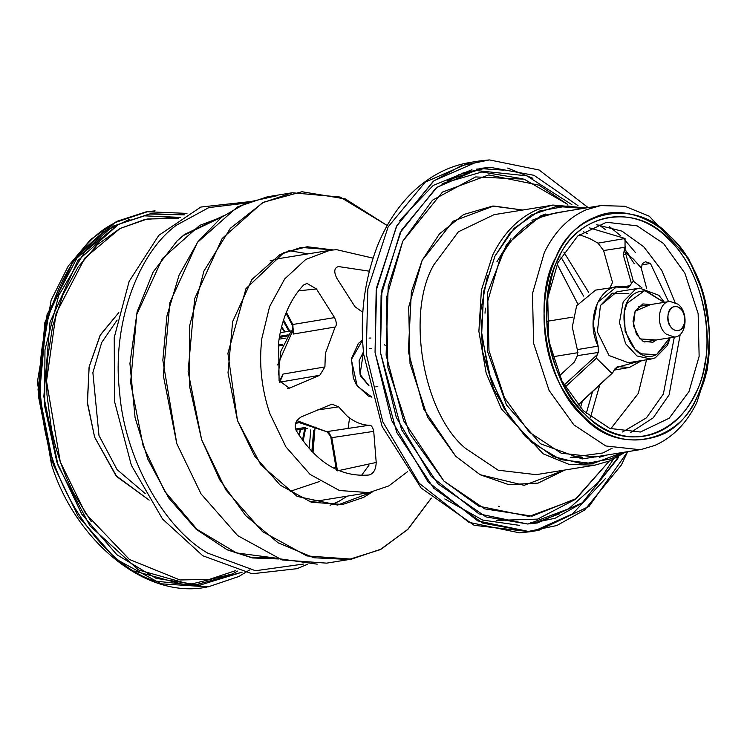 <?xml version="1.0" encoding="UTF-8"?>
<svg xmlns="http://www.w3.org/2000/svg" width="747" height="747" viewBox="0 0 747 747"><rect width="100%" height="100%" fill="white"/><g stroke="black" fill="none" stroke-linecap="round" stroke-linejoin="round"><path stroke-width="1.12" d="M303.618 564.041L255.511 570.736L207.61 553.069C162.575 526.924 124.123 456.324 119.548 391.409C111.826 326.598 136.701 253.989 176.525 225.146L208.852 207.601L245.221 203.193M223.456 215.78L184.472 234.483L177.198 240.777L153.172 271.936L137.131 311.732L129.941 363.537L135.067 417.601L147.878 459.284L168.747 498.016L196.172 529.268L227.209 549.839L252.355 557.953L279.005 558.971M176.647 241.3L183.342 235.548L221.85 217.004M226.528 549.521L250.852 557.271L277.09 558.317M670.152 337.765L667.501 345.385L655.296 357.832L651.085 359.046L637.004 355.964L625.603 343.732L619.45 322.564L623.194 301.797L635.398 289.341L639.6 288.099L658.901 295.326L664.41 302.311M639.609 288.137L616.873 291.816L600.457 305.476L597.357 331.845L609.048 355.535L628.348 362.725L651.085 359.046M638.293 291.862L645.529 290.555L664.008 302.376L644.736 290.574L627.106 303.273L624.38 311.62L625.127 331.397L634.987 349.166L641.384 353.835L656.538 354.648L667.715 343.237L669.742 337.831L656.538 354.648C628.703 368.532 609.412 301.695 638.293 291.862M656.324 340.006L652.934 342.238L643.074 341.36L636.472 334.423L633.017 321.285L635.137 311.172L642.859 303.926L650.6 304.552L635.137 311.172L633.419 325.785L639.899 338.914L656.333 339.997M582.511 457.743L570.269 457.388M511.107 419.478L493.571 388.972L482.618 351.762L480.498 311.938L487.492 275.615M531.948 220.3L541.323 216.695M510.817 419.104L511.265 419.693M570.391 457.407L602.866 452.971L612.288 448.107M634.296 263.728L627.938 254.223M629.31 255.371L624.287 248.592M605.658 229.768L598.945 224.884M563.836 252.094L588.701 292.394M599.804 384.864L590.541 417.153M442.187 183.622L481.834 171.969L522.919 178.822M574.602 499.78L537.653 519.109L496.475 520.426M458.742 174.667L476.325 170.549L447.434 180.344M443.942 481.096L409.431 433.148L387.917 367.58L386.302 298.417L402.764 241.234L432.504 200.187L475.634 176.927L524.105 179.159L567.44 204.258L539.101 185.181L488.734 174.919L442.495 192.072L402.764 241.234L388.179 286.605L386.106 355.114L403.669 420.869L443.942 481.096L478.724 506.158L529.1 516.42L575.33 499.267L609.16 461.198L576.479 498.436L532.088 516.14L484.719 508.875L443.942 481.096M522.751 210.028L492.656 206.079L463.672 214.52L439.46 233.867L422.148 260.311L408.693 307.045L410.01 363.584L427.601 417.171L455.81 456.361L480.246 474.784L508.679 484.616L538.101 483.113L564.835 470.022L524.142 485.326L480.106 474.7L455.81 456.361L423.81 409.235L408.338 351.622L411.354 291.9L422.148 260.311L453.196 221.168L493.692 206.013L522.685 210.038M625.603 452L610.308 460.731L594.864 465.166L569.195 464.438L543.237 453.868L501.442 409.029L486.148 373.024L478.883 331.425L481.385 290.209L492.6 255.25C503.338 233.307 518.25 218.096 537.336 209.599L552.761 205.042L586.339 207.918M583.379 208.404L556.646 206.415L531.266 214.987L510.182 232.625L494.944 256.137L483.72 291.601L481.638 334.563L490.564 378.505L508.716 415.976L532.032 442.682L560.642 459.61L592.707 463.607L622.961 452.43L611.055 458.817L583.23 464.018L553.182 456.538L525.393 436.547L503.665 407.815L488.585 372.314L481.423 331.276L483.888 290.62L494.944 256.137L514.057 228.339L539.073 211.112L567.645 205.939L583.463 208.385M545.786 214.006L540.483 215.967L506.401 244.792L487.287 293.282L487.315 350.857L506.466 404.967L540.567 443.811L582.193 458.938L606.928 455.026M510.948 238.723L496.867 261.852M485.354 308.166L485.018 313.208M599.374 457.285L606.975 455.016M599.159 456.277L595.658 456.968L561.193 453.214L529.221 432.102L504.44 397.656L488.977 350.567L487.828 300.892L499.65 259.816C509.865 238.947 523.862 224.66 541.64 216.975L556.141 212.811L600.793 205.584L586.292 209.748C568.514 217.433 554.517 231.719 544.302 252.589L532.471 293.664L533.629 343.34L549.082 390.429L573.873 424.875L605.845 445.987L640.31 449.741L654.792 445.464C672.702 437.49 686.698 423.213 696.783 402.614L707.306 369.802L709.65 331.117L702.834 292.068L688.482 258.275L649.246 216.191L624.884 206.265L600.793 205.584M635.464 252.57L623.717 238.713M620.944 236.005L609.337 226.518M658.509 435.893C622.092 448.06 590.503 433.055 563.733 390.896C526.952 331.061 544.143 235.52 594.976 217.302C624.968 202.325 669.452 223.446 689.752 262.309C726.168 321.238 709.417 419.011 658.509 435.893M567.477 210.971L540.483 215.967M578.066 405.154L612.68 372.79L614.921 368.878L619.095 366.73L617.601 366.628L614.921 368.878M641.934 360.521L629.376 367.459L619.095 366.73L641.897 360.53M583.267 231.719L587.31 233.484M609.888 287.959L612.531 282.45L603.585 250.534L597.992 243.148L589.785 238.564L579.345 234.661M626.117 287.81L627.545 287.922L630.291 285.662L626.117 287.81C602.213 278.687 583.631 317.438 598.142 346.122L593.137 323.778L597.469 302.535L616.35 286.997L626.117 287.81M616.35 286.997L595.639 290.088L576.637 305.719L572.277 327.102L577.319 349.587L577.412 355.647L577.319 349.587L598.142 346.122L598.244 352.463L598.142 346.122M603.585 250.534L625.024 247.257L625.062 238.48L589.579 227.9M623.213 254.596L625.762 253.915L624.856 251.832L625.174 247.266L623.213 254.596L631.402 283.356L630.291 285.662L622.036 286.923M625.174 247.266L625.444 246.613M559.447 375.806L574.34 362.052L577.412 355.647L598.244 352.463L597.133 354.778L564.106 385.088M565.208 387.039L596.423 358.168L597.133 354.778M612.68 372.79L611.858 373.351L596.423 358.168L611.858 373.351L577.926 404.995M641.972 287.866L633.363 281.189L625.762 253.915M631.402 283.356L633.363 281.189L642 287.866M600.457 305.476L612.363 293.151L628.871 293.758M622.606 431.981L646.482 417.806L663.364 394.033L674.317 337.093M668.584 301.639L650.441 263.448L641.85 264.905M610.766 428.797L638.302 393.417L646.529 359.783M650.441 263.448L645.473 261.777L642.579 263.467L641.187 267.902L646.622 288.295M583.323 410.747L609.776 428.423L640.412 432.018L669.209 418.208L688.967 391.615L699.136 356.31L698.137 313.609L684.85 273.131L663.551 243.522L637.088 225.846L606.461 222.251L577.664 236.061L557.897 262.655L547.738 297.96L548.728 340.669L562.015 381.138L583.323 410.747M668.658 239.217C636.649 201.979 575.937 212.97 558.252 259.218C534.45 299.435 549.064 384.546 584.817 413.978C627.891 460.936 694.794 431.691 704.832 363.686C713.843 322.863 696.867 264.438 668.658 239.217C629.329 198.095 567.944 215.379 552.444 274.018C540.212 321.724 547.672 364.592 574.807 402.605C612.008 451.552 669.116 447.453 695.083 394.276C718.866 351.66 705.504 272.674 668.658 239.217M697.446 396.162C679.126 443.895 616.564 455.212 583.463 416.807C546.543 386.33 531.5 298.641 556.039 257.033C574.359 209.309 636.911 197.983 670.022 236.397C706.933 266.875 721.985 354.554 697.446 396.162M674.401 337.046L666.464 334.292C655.175 326.411 658.163 301.461 670.031 301.424L677.977 304.188C689.126 312.339 686.446 336.953 674.401 337.046L644.241 341.958M638.545 306.494L670.031 301.424M672.515 328.605C662.272 320.995 670.414 299.668 680.19 308.539C690.461 316.158 682.254 337.476 672.515 328.605M677.809 330.445C666.884 331.985 663.84 307.026 674.896 306.7C685.821 305.159 688.865 330.118 677.809 330.445M489.425 159.914L461.039 165.797L433.297 181.269L396.452 226.36L376.18 290.452L375.05 352.528L396.75 432.42L433.736 488.211L482.842 523.161L528.4 531.425L556.786 525.543L584.537 510.07L621.373 464.979L627.667 451.664L589.047 506.391L538.802 530.323L528.4 531.425L477.763 520.911L428.04 481.871L391.624 420.421L375.05 352.528L376.637 287.464L396.946 225.435L434.016 180.718L479.032 161.016L489.425 159.914L539.138 169.999L588.188 207.619L539.138 169.999L489.425 159.914M490.209 167.337L462.673 173.099L435.8 188.253L400.196 232.588L381.082 295.513L380.41 352.257L401.587 429.721L437.891 483.711L486.017 516.924L527.625 524.002L555.152 518.241L582.034 503.086L617.629 458.751L618.768 456.501L582.557 502.675L537.607 522.937L527.625 524.002L479.004 513.899L431.271 476.427L396.312 417.433L380.41 352.257L381.922 289.799L401.419 230.244L437.004 187.32L480.228 168.402L490.209 167.337L533.993 175.293L578.029 205.668L533.993 175.293L490.209 167.337M582.371 401.139L580.438 407.787L582.343 401.167M577.655 303.749L557.178 264.195M583.575 296.073L560.876 256.949M592.548 391.652L586.236 413.493L592.511 391.68M498.557 506.354L499.276 506.475M533.237 523.535L559.466 513.843M504.132 170.176L481.936 168.682L476.39 169.13M519.352 525.337L482.655 520.061L444.801 498.94M399.729 220.449L433.241 185.405L471.955 169.737M557.197 264.167L577.674 303.721M583.584 296.064L560.894 256.921M407.591 471.646L388.767 485.933L368.971 492.628L339.483 490.518L310.108 474.429L285.886 446.837L269.854 413.586C261.487 388.795 258.826 363.686 261.88 338.279L269.62 306.541L284.719 278.902L305.756 259.461L329.772 250.357L336.458 249.638L373.014 258.135M371.885 397.143L357.215 386.106L351.351 359.615L362.622 340.053L358.383 343.415L351.501 358.523L353.294 377.982L356.45 384.864L368.252 396.003L371.875 397.124M325.375 353.424L324.908 366.926L319.791 375.265L289.378 388.169L279.089 380.625L278.622 342.275C281.507 320.566 288.79 302.647 300.462 288.51L303.581 285.027L306.98 283.412L316.467 288.977L334.563 317.596C336.71 322.274 336.897 325.421 335.132 327.018L325.375 353.424M368.971 425.295C371.147 424.884 372.734 426.91 373.733 431.355L376.208 462.458C375.909 469.574 373.5 473.757 368.999 475.017C340.427 477.305 316.224 462.58 296.382 430.832C293.842 425.286 295.476 420.636 301.274 416.873L331.948 404.136L338.652 406.844L346.841 415.771C353.789 421.691 361.165 424.866 368.971 425.295L326.841 431.617L331.808 437.667L330.809 437.126L336.477 470.33M276.913 558.252L236.519 552.929L197.031 529.38L164.714 491.255L143.181 446.071L130.604 382.511L136.729 314.599L162.36 258.555L199.72 225.379L221.7 217.125M362.855 312.33L355.021 306.765L336.794 278.211C333.638 271.665 334.198 267.781 338.466 266.558L369.251 271.17M285.98 313.17L292.18 324.936L293.244 334.058L292.871 324.572L286.362 312.227M279.322 381.736L282.982 374.098L281.404 378.71L279.275 381.568M335.833 466.52L334.189 468.509L335.833 466.52M293.113 324.441L334.563 317.596M319.781 481.423L290.228 491.311M369.046 338.074L370.998 338.027M384.266 344.479L385.172 345.441M377.823 386.358L375.788 386.89M368.971 385.704L360.95 376.591L360.082 374.387L359.092 360.754L363.472 351.856L360.082 374.387L368.953 385.695M369.55 348.55L371.651 348.429M431.299 498.1L407.535 529.67L380.092 549.708L348.924 559.466L313.88 557.766L278.136 542.826L245.651 515.589L219.618 479.621L201.606 439.609L189.374 385.508L189.477 326.383L203.922 271.086L230.393 228.274L263.43 202.269L301.956 191.736L345.319 198.945L387.189 225.501L340.128 197.031L292.189 192.773L267.389 196.788L237.443 206.9L197.367 242.486L169.877 302.6L163.304 375.452L176.796 443.625L162.837 360.213L166.926 315.972L179.037 275.269L197.983 241.655L221.495 217.293L247.322 202.353L276.857 195.761M333.106 249.909L301.041 247.425L280.032 254.522L251.907 279.49L232.625 321.668L228.012 372.781L237.481 420.608L254.484 455.885L280.19 485.158L311.359 502.227L342.64 504.468L363.649 497.371L372.286 491.993L337.672 505.056L297.194 496.419L260.88 464.923L237.481 420.608L227.91 353.35L245.978 288.622L283.86 252.645L307.176 246.743L333.05 249.918M347.318 496.129L338.839 501.386L330.071 505.289M288.874 250.609L308.109 253.859M317.204 564.162L277.875 558.56M431.327 498.109L408.151 529.063L381.428 549.008L351.482 559.129L306.896 555.936L262.477 531.603L225.846 489.883L201.606 439.609L188.113 371.436L194.678 298.585L222.176 238.47L262.244 202.885L292.189 192.773M176.796 443.625L201.036 493.898L237.677 535.618L282.095 559.951L326.682 563.145L351.482 559.129M283.197 321.014L288.949 331.257M180.326 217.377L144.442 215.846L112.769 226.257L72.515 262.001L44.904 322.387L38.302 395.565L51.851 464.046L38.013 389.766L47.07 314.59L79.64 253.056L103.142 232.037L130.025 219.114M134.46 571.082L186.283 585.321L232.485 573.939L237.565 571.063M147.392 211.653L115.402 222.232L74.364 258.677L46.202 320.248L39.47 394.855L53.289 464.681L78.118 516.177L115.645 558.905L161.137 583.818L208.124 586.881L154.75 580.989C100.117 563.994 47.098 482.104 41.776 406.499C31.113 331.192 66.287 244.596 116.728 222.018L147.411 211.746L186.983 213.39M315.085 427.023L312.993 452.729M249.666 569.896L238.788 576.516L208.124 586.881M314.067 431.047L312.171 451.888L314.057 431.038M184.369 214.884L149.484 213.987L118.596 224.268L77.772 260.684L50.012 322.265L43.84 396.592L58.135 465.726L89.911 525.804L138.466 569.961L193.538 585.368L242.196 572.155L199.766 585.172L156.095 578.346L116.868 554.713L81.871 514.291L56.847 462.019L44.671 406.237L44.96 349.792L58.696 295.457L84.775 251.786L118.596 224.268L150.549 213.754L184.425 214.847M235.791 570.587L209.412 579.373L179.962 579.971L129.399 559.447L85.644 513.647L60.274 461.851L46.519 381.166L56.081 313.507L84.878 257.976L120.052 228.507L147.15 219.011L178.785 218.385L171.455 217.592L145.077 219.413L120.052 228.507L97.427 244.614L78.136 266.987L63 294.682L52.607 326.262L47.304 360.194L46.529 377.524L46.986 394.883L51.44 429.058L55.325 445.688L60.274 461.851L66.259 477.445L73.243 492.432L91.227 521.602M310.799 429.908L309.165 448.63L310.78 429.898M94.608 437.116L87.352 402.045L89.182 366.646L100.079 335.412L118.81 312.582L100.406 334.815L89.07 367.076L87.464 403.52L94.608 437.116L115.934 475.652L149.167 500.126L116.803 476.67L94.608 437.116M281.6 326.635L285.018 331.892M300.761 429.338L299.164 435.38M281.432 327.27L284.598 331.957M300.378 429.404L298.856 434.885M281.423 327.307L284.56 331.967M300.341 429.441L298.837 434.857M349.568 417.956L348.093 428.423M594.864 465.166L536.159 474.662L498.184 470.199L465.4 448.293C422.989 413.39 405.658 312.451 433.886 264.755L458.387 231.794L494.075 214.669L552.78 205.164M616.312 367.216L619.095 366.73M625.062 238.48L597.992 243.148M675.055 302.348L661.795 270.414L643.699 246.734L621.999 231.15L596.685 224.782M641.187 267.902L633.381 259.116L624.856 251.832M630.337 432.7L653.177 417.853L669.125 394.827L680.237 334.376M470.227 162.435C448.863 165.853 429.366 176.031 411.746 192.987C397.199 207.386 385.667 225.277 377.151 246.65C364.144 281.115 359.68 317.083 363.742 354.564L382.137 426.537L421.168 488.062L474.168 525.3L529.996 531.752L519.604 532.854L468.957 522.34L419.235 483.3L382.819 421.85L366.254 353.957L367.832 288.893L388.141 226.864L425.211 182.147L470.227 162.435L479.032 161.016M534.385 530.93L572.566 513.861L605.472 478.566M532.882 178.29L507.671 168.084M309.174 501.508L319.072 500.705L368.971 492.628M368.953 465.222L361.445 475.475M270.143 260.815L279.854 258.434L329.763 250.357M293.244 334.058L335.132 327.018M291.199 387.618L287.464 388.319M279.462 382.212L319.791 375.265M324.908 366.926L282.982 374.098M376.208 462.458L338.671 470.591M317.512 409.982L338.652 406.844M337.476 470.853L331.808 437.667L373.733 431.355M298.595 290.816L316.467 288.977M297.175 420.197L300.051 422.886L327.56 432.018L296.886 420.626M278.36 374.882L280.835 351.221L290.471 332.471L293.543 329.222M302.47 440.226L304.711 428.741M279.042 339.185L285.97 338.064M278.295 345.021L282.683 344.311M278.192 346.038L282.217 345.385M298.501 422.139L295.887 422.559M295.635 423.297L299.173 422.727M305.663 427.387L295.588 429.021M295.999 430.113L307.334 428.311M287.24 336.122L279.331 337.401M279.527 336.253L288.146 334.861M279.509 336.327L288.081 334.936M313.637 430.758L311.854 451.552M206.798 587.086C145.366 599.785 75.12 540.38 51.506 464.578L37.35 382.193L51.104 300.229L68.22 266.119L90.686 239.442L116.756 221.373L146.067 211.868L155.087 210.841M117.13 320.08L101.695 342.509L92.88 372.641L98.987 435.538L117.064 469.62L145.198 493.534M307.484 564.284L297.063 568.672L252.075 573.78L202.782 555.749L162.566 519.072L131.369 465.288L114.543 401.55L114.235 337.532L129.138 281.358L158.812 235.324L200.794 207.059L248.807 201.755M335.776 466.212L335.272 467.211M571.885 204.65L526.766 175.825L476.325 170.549M530.333 522.601L533.227 522.134L568.775 508.735L598.179 482.413L613.268 459.405M595.639 456.847L640.291 449.619M629.376 367.459L614.342 370.082M546.711 321.359L573.061 317.101M577.982 352.677L552.444 356.814M538.802 530.323L529.996 531.752M327.214 431.729C328.792 431.794 329.987 433.605 330.818 437.144M277.641 364.966L293.506 328.951M303.161 441.169L305.57 428.601M289.789 331.117L283.543 319.949M291.554 330.828L280.2 332.667"/></g></svg>
